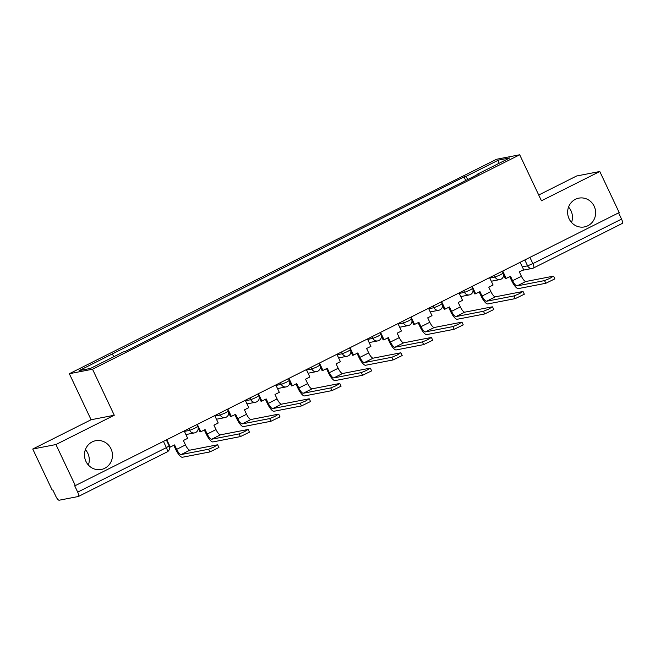 <?xml version="1.0" encoding="UTF-8"?>
<svg xmlns="http://www.w3.org/2000/svg" width="655" height="655" viewBox="0 0 655 655"><rect width="100%" height="100%" fill="white"/><g stroke="black" fill="none" stroke-linecap="round" stroke-linejoin="round"><path stroke-width="0.98" d="M85.387 449.649A14.647 13.976 -101 0 1 87.819 453.293A14.647 13.976 -101 0 1 88.368 465.034M110.998 448.806A14.647 13.976 -101 0 1 101.255 469.479A14.647 13.976 -101 0 1 85.936 461.382A14.647 13.976 -101 0 1 95.679 440.709A14.647 13.976 -101 0 1 110.998 448.806M568.556 207.086A14.647 13.976 -101 0 1 570.988 210.73A14.647 13.976 -101 0 1 571.537 222.471M594.167 206.243A14.647 13.976 -101 0 1 584.424 226.917A14.647 13.976 -101 0 1 569.105 218.819A14.647 13.976 -101 0 1 578.848 198.146A14.647 13.976 -101 0 1 594.167 206.243M32.75 449.027L55.929 444.54L75.341 485.601L619.196 212.564L599.792 171.504L541.448 200.79L519.702 154.776L496.515 159.271L69.34 373.727L91.094 419.74L32.75 449.027L52.163 490.087L52.834 489.956L55.863 496.359A4.577 1.326 -116.7 0 0 59.163 500.224L78.289 496.515A4.577 1.326 -116.7 0 0 78.395 496.482A4.577 1.326 -116.7 0 0 77.691 492.126L166.378 447.602L169.162 445.908L166.329 439.923M599.792 171.504L576.605 175.999L538.721 195.018M55.929 444.54L114.273 415.245L92.519 369.232L519.702 154.776M75.341 485.601L74.662 485.732L77.691 492.126M618.607 212.867L621.546 219.098A4.577 1.326 63.3 0 1 622.25 223.445A4.577 1.326 63.3 0 1 622.144 223.486M468.014 179.396L465.623 176.604L498.512 160.09L509.868 157.888L476.979 174.402L477.045 174.86M465.623 176.604L464.035 176.907L79.165 370.615L90.521 368.413L123.41 351.899L124.999 351.596L478.568 174.091L476.979 174.402M69.34 373.727L92.519 369.232M91.094 419.74L114.273 415.245M465.746 180.526L464.035 176.907M112.062 354.101L114.15 356.549M498.512 160.09L498.127 163.783M544.542 280.594L549.799 278.416L553.352 276.173L525.875 281.494L517.065 285.916L544.542 280.594L545.812 283.279L518.334 288.601A9.154 2.661 63.3 0 1 511.735 280.872L509.737 276.656M553.606 276.181L554.867 278.866L545.812 283.279M502.712 271.047L506.209 278.424L510.515 276.263L512.611 280.7A6.182 1.793 -116.7 0 0 517.065 285.916M506.209 278.424L505.324 278.596L503.597 274.936M520.144 262.295L523.632 269.68L519.325 271.841L521.421 276.279A6.182 1.793 -116.7 0 0 525.875 281.494M514.003 295.929L519.259 293.751L522.813 291.508L495.336 296.83L486.526 301.251L514.003 295.929L515.272 298.615L487.795 303.936A9.154 2.661 63.3 0 1 481.188 296.207L479.198 291.991M523.058 291.516L524.327 294.201L515.272 298.615M472.173 286.374L475.661 293.759L479.976 291.598L482.072 296.035A6.182 1.793 -116.7 0 0 486.526 301.251M475.661 293.759L474.785 293.931L473.057 290.263M489.596 277.63L493.092 285.015L488.786 287.177L490.882 291.614A6.182 1.793 -116.7 0 0 495.336 296.83M483.456 311.264L488.72 309.086L492.265 306.835L464.796 312.165L455.986 316.586L483.456 311.264L484.725 313.941L457.255 319.263A9.154 2.661 63.3 0 1 450.648 311.534L448.659 307.318M492.519 306.851L493.788 309.528L484.725 313.941M441.634 301.709L445.122 309.094L449.428 306.933L451.532 311.362A6.182 1.793 -116.7 0 0 455.986 316.586M445.122 309.094L444.246 309.266L442.51 305.598M459.057 292.965L462.545 300.342L458.238 302.504L460.342 306.941A6.182 1.793 -116.7 0 0 464.796 312.165M452.916 326.591L458.181 324.413L461.726 322.17L434.257 327.492L425.447 331.913L452.916 326.591L454.185 329.277L426.716 334.599A9.154 2.661 63.3 0 1 420.109 326.87L418.119 322.653M461.98 322.178L463.249 324.864L454.185 329.277M411.094 317.045L414.582 324.421L418.889 322.26L420.985 326.698A6.182 1.793 -116.7 0 0 425.447 331.913M414.582 324.421L413.706 324.593L411.97 320.934M428.517 308.292L432.005 315.677L427.699 317.839L429.795 322.276A6.182 1.793 -116.7 0 0 434.257 327.492M422.377 341.926L427.641 339.748L431.186 337.505L403.717 342.827L394.908 347.248L422.377 341.926L423.646 344.612L396.177 349.934A9.154 2.661 63.3 0 1 389.569 342.205L387.572 337.98M431.44 337.513L432.709 340.199L423.646 344.612M380.555 332.372L384.043 339.757L388.349 337.595L390.445 342.033A6.182 1.793 -116.7 0 0 394.908 347.248M384.043 339.757L383.167 339.929L381.431 336.261M397.978 323.627L401.466 331.012L397.159 333.174L399.255 337.612A6.182 1.793 -116.7 0 0 403.717 342.827M391.837 357.262L397.094 355.084L400.647 352.832L373.178 358.154L364.368 362.583L391.837 357.262L393.106 359.939L365.629 365.261A9.154 2.661 63.3 0 1 359.03 357.532L357.032 353.315M400.901 352.849L402.17 355.526L393.106 359.939M350.016 347.707L353.503 355.092L357.81 352.93L359.906 357.36A6.182 1.793 -116.7 0 0 364.368 362.583M353.503 355.092L352.627 355.256L350.892 351.596M367.439 338.962L370.927 346.339L366.62 348.501L368.716 352.939A6.182 1.793 -116.7 0 0 373.178 358.154M361.298 372.589L366.554 370.411L370.108 368.167L342.63 373.489L333.821 377.91L361.298 372.589L362.567 375.274L335.09 380.596A9.154 2.661 63.3 0 1 328.491 372.867L326.493 368.65M370.362 368.175L371.631 370.861L362.567 375.274M319.476 363.042L322.964 370.419L327.271 368.257L329.367 372.695A6.182 1.793 -116.7 0 0 333.821 377.91M322.964 370.419L322.08 370.591L320.352 366.931M336.899 354.29L340.387 361.675L336.081 363.836L338.177 368.274A6.182 1.793 -116.7 0 0 342.63 373.489M330.759 387.924L336.015 385.746L339.568 383.502L312.091 388.824L303.281 393.246L330.759 387.924L332.028 390.601L304.55 395.931A9.154 2.661 63.3 0 1 297.943 388.194L295.954 383.977M339.814 383.511L341.083 386.188L332.028 390.601M288.929 378.369L292.425 385.754L296.731 383.593L298.827 388.03A6.182 1.793 -116.7 0 0 303.281 393.246M292.425 385.754L291.54 385.926L289.813 382.258M306.352 369.625L309.848 377.01L305.541 379.171L307.637 383.601A6.182 1.793 -116.7 0 0 312.091 388.824M300.219 403.251L305.476 401.081L309.029 398.829L281.552 404.151L272.742 408.581L300.219 403.251L301.48 405.936L274.011 411.258A9.154 2.661 63.3 0 1 267.404 403.529L265.414 399.313M309.275 398.838L310.544 401.523L301.48 405.936M258.389 393.704L261.877 401.089L266.184 398.92L268.288 403.357A6.182 1.793 -116.7 0 0 272.742 408.581M261.877 401.089L261.001 401.253L259.274 397.593M275.812 384.952L279.308 392.337L274.994 394.498L277.098 398.936A6.182 1.793 -116.7 0 0 281.552 404.151M269.672 418.586L274.936 416.408L278.481 414.165L251.012 419.487L242.203 423.908L269.672 418.586L270.941 421.271L243.472 426.593A9.154 2.661 63.3 0 1 236.864 418.864L234.875 414.648M278.735 414.173L280.004 416.858L270.941 421.271M227.85 409.031L231.338 416.416L235.644 414.255L237.74 418.692A6.182 1.793 -116.7 0 0 242.203 423.908M231.338 416.416L230.462 416.588L228.726 412.92M245.273 400.287L248.761 407.672L244.454 409.834L246.55 414.271A6.182 1.793 -116.7 0 0 251.012 419.487M239.132 433.921L244.397 431.743L247.942 429.5L220.473 434.822L211.663 439.243L239.132 433.921L240.401 436.598L212.932 441.92A9.154 2.661 63.3 0 1 206.325 434.191L204.327 429.975M248.196 429.508L249.465 432.185L240.401 436.598M197.311 424.366L200.798 431.751L205.105 429.59L207.201 434.028A6.182 1.793 -116.7 0 0 211.663 439.243M200.798 431.751L199.922 431.923L198.187 428.255M214.734 415.622L218.221 422.999L213.915 425.169L216.011 429.598A6.182 1.793 -116.7 0 0 220.473 434.822M208.593 449.248L213.857 447.07L217.403 444.827L189.934 450.149L181.124 454.57L208.593 449.248L209.862 451.934L182.393 457.255A9.154 2.661 63.3 0 1 175.786 449.526L173.788 445.31M217.656 444.835L218.926 447.521L209.862 451.934M166.771 439.701L170.259 447.078L174.566 444.917L176.662 449.355A6.182 1.793 -116.7 0 0 181.124 454.57M170.259 447.078L169.555 447.218M184.194 430.949L187.682 438.334L183.375 440.496L185.471 444.933A6.182 1.793 -116.7 0 0 189.934 450.149M184.407 431.399L189.696 430.376L194.961 428.141L197.753 426.446L196.868 424.587M214.946 416.064L220.236 415.041L225.508 412.814L228.292 411.119L227.416 409.252M245.486 400.737L250.775 399.706L256.048 397.479L258.831 395.784L257.955 393.925M276.025 385.402L281.322 384.379L286.587 382.152L289.371 380.457L288.495 378.59M306.565 370.067L311.862 369.043L317.126 366.816L319.918 365.122L319.034 363.255M337.104 354.74L342.401 353.708L347.666 351.481L350.458 349.786L349.573 347.928M367.643 339.405L372.941 338.381L378.205 336.154L380.997 334.459L380.113 332.593M398.191 324.069L403.48 323.046L408.753 320.819L411.536 319.124L410.652 317.266M428.73 308.742L434.019 307.711L439.292 305.484L442.076 303.789L441.2 301.93M459.27 293.407L464.567 292.384L469.832 290.157L472.615 288.462L471.739 286.595M489.809 278.072L495.106 277.049L500.371 274.822L503.155 273.127L502.279 271.268M522.305 266.872L527.594 265.848L532.859 263.621L621.546 219.098M524.811 259.953L527.594 265.848A4.577 4.364 -101 0 0 532.384 268.378A4.577 4.577 0 0 0 533.563 267.969A4.577 1.326 -116.7 0 0 532.859 263.621L529.92 257.39M188.861 428.607L189.696 430.376A4.577 4.364 79 0 0 195.567 432.537M219.4 413.272L220.236 415.041A4.577 4.364 79 0 0 226.106 417.202M249.948 397.945L250.775 399.706A4.577 4.364 79 0 0 256.645 401.867M280.487 382.61L281.322 384.379A4.577 4.364 79 0 0 287.185 386.54M311.027 367.283L311.862 369.043A4.577 4.364 79 0 0 317.724 371.205M341.566 351.948L342.401 353.708A4.577 4.364 79 0 0 348.264 355.87M372.106 336.613L372.941 338.381A4.577 4.364 79 0 0 378.811 340.543M402.645 321.286L403.48 323.046A4.577 4.364 79 0 0 409.35 325.207M433.184 305.95L434.019 307.711A4.577 4.364 79 0 0 439.89 309.872M463.732 290.615L464.567 292.384A4.577 4.364 79 0 0 470.429 294.545M494.271 275.288L495.106 277.049A4.577 4.364 79 0 0 500.969 279.21M163.431 441.372L166.378 447.602A4.577 1.326 -116.7 0 1 167.074 451.958A4.577 4.577 0 0 0 169.162 445.908M166.976 451.991A4.577 1.326 -116.7 0 0 167.074 451.958L78.395 496.482M522.362 270.319L532.384 268.378A4.577 4.364 -101 0 0 533.465 268.01A4.577 1.326 -116.7 0 0 533.563 267.969L622.25 223.445M521.421 276.279L512.611 280.7M490.882 291.614L482.072 296.035M460.342 306.941L451.532 311.362M429.795 322.276L420.985 326.698M399.255 337.612L390.445 342.033M368.716 352.939L359.906 357.36M338.177 368.274L329.367 372.695M307.637 383.601L298.827 388.03M277.098 398.936L268.288 403.357M246.55 414.271L237.74 418.692M216.011 429.598L207.201 434.028M185.471 444.933L176.662 449.355M491.307 281.241L499.888 279.579A4.577 4.577 0 0 0 503.155 273.127M460.768 296.576L469.348 294.914A4.577 4.577 0 0 0 472.615 288.462M430.229 311.911L438.809 310.241A4.577 4.577 0 0 0 442.076 303.789M399.681 327.238L408.27 325.576A4.577 4.577 0 0 0 411.536 319.124M369.142 342.573L377.73 340.911A4.577 4.577 0 0 0 380.997 334.459M338.602 357.9L347.183 356.238A4.577 4.577 0 0 0 350.458 349.786M308.063 373.235L316.643 371.573A4.577 4.577 0 0 0 319.918 365.122M277.523 388.571L286.104 386.909A4.577 4.577 0 0 0 289.371 380.457M246.984 403.898L255.565 402.235A4.577 4.577 0 0 0 258.831 395.784M216.445 419.233L225.025 417.571A4.577 4.577 0 0 0 228.292 411.119M185.897 434.568L194.486 432.898A4.577 4.577 0 0 0 197.753 426.446"/></g></svg>
